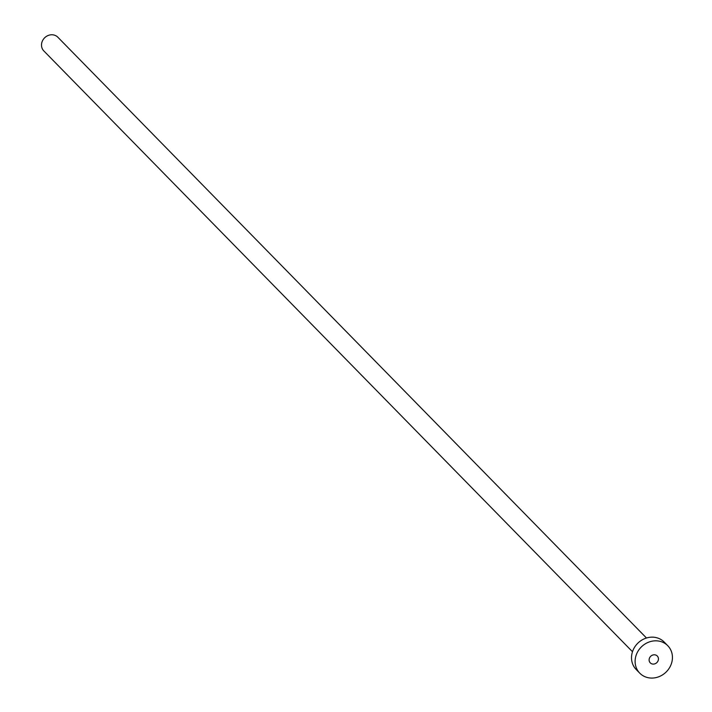 <?xml version="1.0" encoding="UTF-8"?>
<svg xmlns="http://www.w3.org/2000/svg" width="712" height="712" viewBox="0 0 712 712"><rect width="100%" height="100%" fill="white"/><g stroke="black" fill="none" stroke-linecap="round" stroke-linejoin="round"><path stroke-width="1.07" d="M651.409 663.682A4.904 4.405 135.6 0 0 657.372 662.018A4.904 4.405 135.6 0 0 657.274 656.01A4.904 4.405 135.6 0 0 656.144 655.209A4.904 4.405 135.6 0 0 650.181 656.873A4.904 4.405 135.6 0 0 650.27 662.872A4.904 4.405 135.6 0 0 651.409 663.682M632.487 651.729L43.833 50.935A9.799 8.82 -44.4 0 1 43.637 38.938A9.799 8.82 -44.4 0 1 55.572 35.6A9.799 8.82 -44.4 0 1 57.841 37.22L646.487 638.005M639.768 673.169L636.172 669.494A19.607 17.64 -44.4 0 1 635.789 645.49A19.607 17.64 -44.4 0 1 659.65 638.815A19.607 17.64 -44.4 0 1 664.18 642.055L667.776 645.722A19.607 17.64 -44.4 0 1 668.168 669.725A19.607 17.64 -44.4 0 1 644.298 676.4A19.607 17.64 -44.4 0 1 639.768 673.169A19.607 17.64 -44.4 0 1 639.385 649.166A19.607 17.64 -44.4 0 1 663.255 642.491A19.607 17.64 -44.4 0 1 667.776 645.722"/></g></svg>
